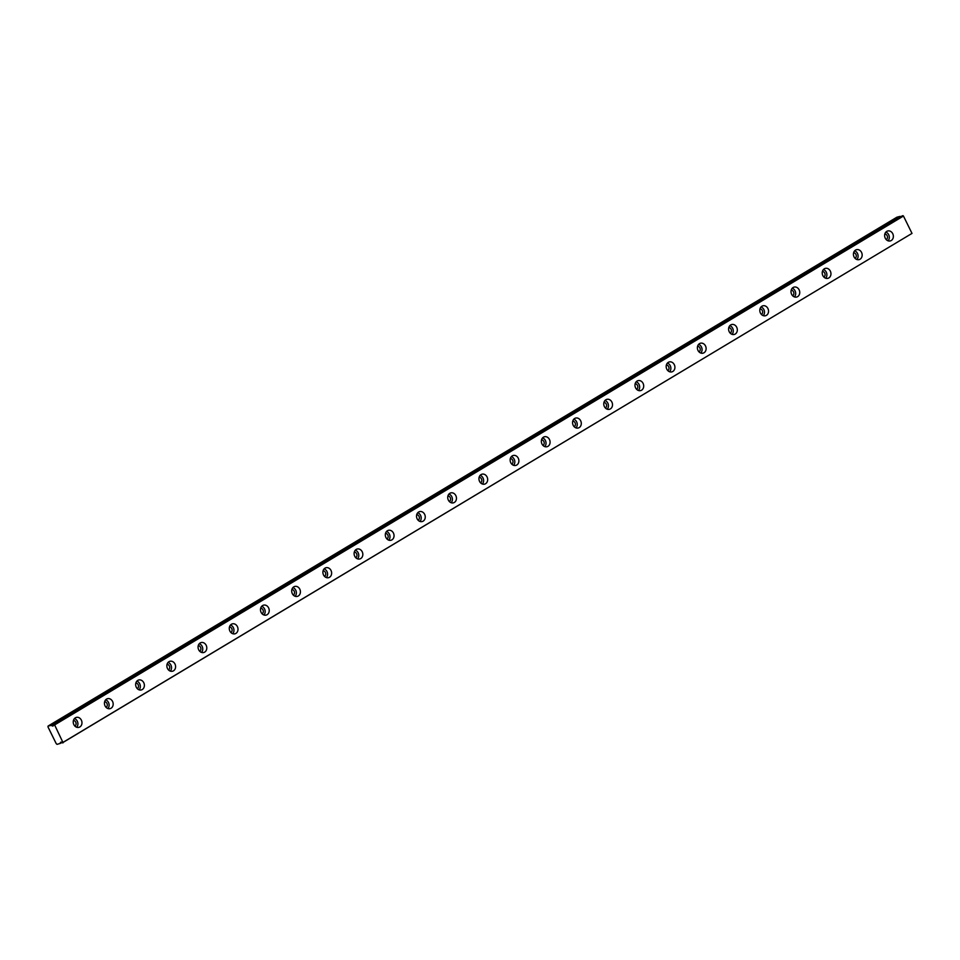 <?xml version="1.0" encoding="UTF-8"?>
<svg xmlns="http://www.w3.org/2000/svg" width="960" height="960" viewBox="0 0 960 960"><rect width="100%" height="100%" fill="white"/><g stroke="black" fill="none" stroke-linecap="round" stroke-linejoin="round"><path stroke-width="1.44" d="M53.472 724.704L902.328 215.82L903.456 216.036L912 233.4L62.316 742.884A2.136 1.128 -120.9 0 0 60.864 742.176A2.136 1.128 -120.9 0 0 60.708 742.248A2.136 1.128 -120.9 0 0 60.36 743.376L57.072 744.348L56.244 743.7L48 726.948L48.072 726.072L51.48 725.34A2.136 1.128 -120.9 0 0 53.088 725.976A2.136 1.128 -120.9 0 0 53.436 724.836L902.304 215.832M75.36 717.816A5.136 4.308 75.7 0 0 73.608 724.044A5.136 4.308 75.7 0 0 78.876 727.356A5.136 4.308 75.7 0 0 79.848 726.948A5.136 4.308 75.7 0 0 81.6 720.708A5.136 4.308 75.7 0 0 76.332 717.396A5.136 4.308 75.7 0 0 75.36 717.816M886.752 231.372A5.136 4.308 75.7 0 0 885.012 237.612A5.136 4.308 75.7 0 0 890.268 240.924A5.136 4.308 75.7 0 0 891.252 240.516A5.136 4.308 75.7 0 0 892.992 234.276A5.136 4.308 75.7 0 0 887.736 230.964A5.136 4.308 75.7 0 0 886.752 231.372M855.552 250.08A5.136 4.308 75.7 0 0 853.8 256.32A5.136 4.308 75.7 0 0 859.068 259.632A5.136 4.308 75.7 0 0 860.04 259.224A5.136 4.308 75.7 0 0 861.792 252.984A5.136 4.308 75.7 0 0 856.524 249.672A5.136 4.308 75.7 0 0 855.552 250.08M824.34 268.8A5.136 4.308 75.7 0 0 822.6 275.028A5.136 4.308 75.7 0 0 827.856 278.34A5.136 4.308 75.7 0 0 828.84 277.932A5.136 4.308 75.7 0 0 830.58 271.692A5.136 4.308 75.7 0 0 825.324 268.38A5.136 4.308 75.7 0 0 824.34 268.8M793.128 287.508A5.136 4.308 75.7 0 0 791.388 293.736A5.136 4.308 75.7 0 0 796.644 297.048A5.136 4.308 75.7 0 0 797.628 296.64A5.136 4.308 75.7 0 0 799.368 290.4A5.136 4.308 75.7 0 0 794.112 287.1A5.136 4.308 75.7 0 0 793.128 287.508M761.928 306.216A5.136 4.308 75.7 0 0 760.176 312.444A5.136 4.308 75.7 0 0 765.444 315.756A5.136 4.308 75.7 0 0 766.416 315.348A5.136 4.308 75.7 0 0 768.168 309.108A5.136 4.308 75.7 0 0 762.9 305.808A5.136 4.308 75.7 0 0 761.928 306.216M730.716 324.924A5.136 4.308 75.7 0 0 728.976 331.152A5.136 4.308 75.7 0 0 734.232 334.464A5.136 4.308 75.7 0 0 735.216 334.056A5.136 4.308 75.7 0 0 736.956 327.828A5.136 4.308 75.7 0 0 731.7 324.516A5.136 4.308 75.7 0 0 730.716 324.924M699.516 343.632A5.136 4.308 75.7 0 0 697.764 349.872A5.136 4.308 75.7 0 0 703.032 353.172A5.136 4.308 75.7 0 0 704.004 352.764A5.136 4.308 75.7 0 0 705.756 346.536A5.136 4.308 75.7 0 0 700.488 343.224A5.136 4.308 75.7 0 0 699.516 343.632M668.304 362.34A5.136 4.308 75.7 0 0 666.552 368.58A5.136 4.308 75.7 0 0 671.82 371.88A5.136 4.308 75.7 0 0 672.804 371.472A5.136 4.308 75.7 0 0 674.544 365.244A5.136 4.308 75.7 0 0 669.288 361.932A5.136 4.308 75.7 0 0 668.304 362.34M637.092 381.048A5.136 4.308 75.7 0 0 635.352 387.288A5.136 4.308 75.7 0 0 640.608 390.6A5.136 4.308 75.7 0 0 641.592 390.18A5.136 4.308 75.7 0 0 643.332 383.952A5.136 4.308 75.7 0 0 638.076 380.64A5.136 4.308 75.7 0 0 637.092 381.048M605.892 399.756A5.136 4.308 75.7 0 0 604.14 405.996A5.136 4.308 75.7 0 0 609.408 409.308A5.136 4.308 75.7 0 0 610.38 408.9A5.136 4.308 75.7 0 0 612.132 402.66A5.136 4.308 75.7 0 0 606.864 399.348A5.136 4.308 75.7 0 0 605.892 399.756M574.68 418.464A5.136 4.308 75.7 0 0 572.94 424.704A5.136 4.308 75.7 0 0 578.196 428.016A5.136 4.308 75.7 0 0 579.18 427.608A5.136 4.308 75.7 0 0 580.92 421.368A5.136 4.308 75.7 0 0 575.664 418.056A5.136 4.308 75.7 0 0 574.68 418.464M543.468 437.172A5.136 4.308 75.7 0 0 541.728 443.412A5.136 4.308 75.7 0 0 546.984 446.724A5.136 4.308 75.7 0 0 547.968 446.316A5.136 4.308 75.7 0 0 549.708 440.076A5.136 4.308 75.7 0 0 544.452 436.764A5.136 4.308 75.7 0 0 543.468 437.172M512.268 455.88A5.136 4.308 75.7 0 0 510.516 462.12A5.136 4.308 75.7 0 0 515.784 465.432A5.136 4.308 75.7 0 0 516.756 465.024A5.136 4.308 75.7 0 0 518.508 458.784A5.136 4.308 75.7 0 0 513.24 455.472A5.136 4.308 75.7 0 0 512.268 455.88M481.056 474.588A5.136 4.308 75.7 0 0 479.316 480.828A5.136 4.308 75.7 0 0 484.572 484.14A5.136 4.308 75.7 0 0 485.556 483.732A5.136 4.308 75.7 0 0 487.296 477.492A5.136 4.308 75.7 0 0 482.04 474.18A5.136 4.308 75.7 0 0 481.056 474.588M449.844 493.308A5.136 4.308 75.7 0 0 448.104 499.536A5.136 4.308 75.7 0 0 453.36 502.848A5.136 4.308 75.7 0 0 454.344 502.44A5.136 4.308 75.7 0 0 456.084 496.2A5.136 4.308 75.7 0 0 450.828 492.888A5.136 4.308 75.7 0 0 449.844 493.308M418.644 512.016A5.136 4.308 75.7 0 0 416.892 518.244A5.136 4.308 75.7 0 0 422.16 521.556A5.136 4.308 75.7 0 0 423.132 521.148A5.136 4.308 75.7 0 0 424.884 514.908A5.136 4.308 75.7 0 0 419.616 511.608A5.136 4.308 75.7 0 0 418.644 512.016M387.432 530.724A5.136 4.308 75.7 0 0 385.692 536.952A5.136 4.308 75.7 0 0 390.948 540.264A5.136 4.308 75.7 0 0 391.932 539.856A5.136 4.308 75.7 0 0 393.672 533.616A5.136 4.308 75.7 0 0 388.416 530.316A5.136 4.308 75.7 0 0 387.432 530.724M356.22 549.432A5.136 4.308 75.7 0 0 354.48 555.66A5.136 4.308 75.7 0 0 359.736 558.972A5.136 4.308 75.7 0 0 360.72 558.564A5.136 4.308 75.7 0 0 362.46 552.336A5.136 4.308 75.7 0 0 357.204 549.024A5.136 4.308 75.7 0 0 356.22 549.432M325.02 568.14A5.136 4.308 75.7 0 0 323.268 574.38A5.136 4.308 75.7 0 0 328.536 577.68A5.136 4.308 75.7 0 0 329.508 577.272A5.136 4.308 75.7 0 0 331.26 571.044A5.136 4.308 75.7 0 0 325.992 567.732A5.136 4.308 75.7 0 0 325.02 568.14M293.808 586.848A5.136 4.308 75.7 0 0 292.068 593.088A5.136 4.308 75.7 0 0 297.324 596.388A5.136 4.308 75.7 0 0 298.308 595.98A5.136 4.308 75.7 0 0 300.048 589.752A5.136 4.308 75.7 0 0 294.792 586.44A5.136 4.308 75.7 0 0 293.808 586.848M262.608 605.556A5.136 4.308 75.7 0 0 260.856 611.796A5.136 4.308 75.7 0 0 266.124 615.108A5.136 4.308 75.7 0 0 267.096 614.688A5.136 4.308 75.7 0 0 268.848 608.46A5.136 4.308 75.7 0 0 263.58 605.148A5.136 4.308 75.7 0 0 262.608 605.556M231.396 624.264A5.136 4.308 75.7 0 0 229.656 630.504A5.136 4.308 75.7 0 0 234.912 633.816A5.136 4.308 75.7 0 0 235.896 633.408A5.136 4.308 75.7 0 0 237.636 627.168A5.136 4.308 75.7 0 0 232.38 623.856A5.136 4.308 75.7 0 0 231.396 624.264M200.184 642.972A5.136 4.308 75.7 0 0 198.444 649.212A5.136 4.308 75.7 0 0 203.7 652.524A5.136 4.308 75.7 0 0 204.684 652.116A5.136 4.308 75.7 0 0 206.424 645.876A5.136 4.308 75.7 0 0 201.168 642.564A5.136 4.308 75.7 0 0 200.184 642.972M168.984 661.68A5.136 4.308 75.7 0 0 167.232 667.92A5.136 4.308 75.7 0 0 172.5 671.232A5.136 4.308 75.7 0 0 173.472 670.824A5.136 4.308 75.7 0 0 175.224 664.584A5.136 4.308 75.7 0 0 169.956 661.272A5.136 4.308 75.7 0 0 168.984 661.68M137.772 680.388A5.136 4.308 75.7 0 0 136.032 686.628A5.136 4.308 75.7 0 0 141.288 689.94A5.136 4.308 75.7 0 0 142.272 689.532A5.136 4.308 75.7 0 0 144.012 683.292A5.136 4.308 75.7 0 0 138.756 679.98A5.136 4.308 75.7 0 0 137.772 680.388M106.56 699.096A5.136 4.308 75.7 0 0 104.82 705.336A5.136 4.308 75.7 0 0 110.076 708.648A5.136 4.308 75.7 0 0 111.06 708.24A5.136 4.308 75.7 0 0 112.8 702A5.136 4.308 75.7 0 0 107.544 698.688A5.136 4.308 75.7 0 0 106.56 699.096M63.108 742.812L54.612 724.92L53.496 724.692M51.48 725.34L900.156 216.372L896.928 217.188L48.072 726.072M73.44 720.444A3 2.52 -104.3 0 1 74.868 726.072M884.844 234.012A3 2.52 -104.3 0 1 886.272 239.64M853.632 252.72A3 2.52 -104.3 0 1 855.06 258.348M822.42 271.428A3 2.52 -104.3 0 1 823.86 277.056M791.22 290.136A3 2.52 -104.3 0 1 792.648 295.764M760.008 308.844A3 2.52 -104.3 0 1 761.436 314.472M728.796 327.552A3 2.52 -104.3 0 1 730.236 333.18M697.596 346.26A3 2.52 -104.3 0 1 699.024 351.888M666.384 364.98A3 2.52 -104.3 0 1 667.824 370.596M635.172 383.688A3 2.52 -104.3 0 1 636.612 389.304M603.972 402.396A3 2.52 -104.3 0 1 605.4 408.012M572.76 421.104A3 2.52 -104.3 0 1 574.2 426.732M541.56 439.812A3 2.52 -104.3 0 1 542.988 445.44M510.348 458.52A3 2.52 -104.3 0 1 511.776 464.148M479.136 477.228A3 2.52 -104.3 0 1 480.576 482.856M447.936 495.936A3 2.52 -104.3 0 1 449.364 501.564M416.724 514.644A3 2.52 -104.3 0 1 418.152 520.272M385.512 533.352A3 2.52 -104.3 0 1 386.952 538.98M354.312 552.06A3 2.52 -104.3 0 1 355.74 557.688M323.1 570.768A3 2.52 -104.3 0 1 324.528 576.396M291.888 589.488A3 2.52 -104.3 0 1 293.328 595.104M260.688 608.196A3 2.52 -104.3 0 1 262.116 613.812M229.476 626.904A3 2.52 -104.3 0 1 230.916 632.52M198.264 645.612A3 2.52 -104.3 0 1 199.704 651.228M167.064 664.32A3 2.52 -104.3 0 1 168.492 669.948M135.852 683.028A3 2.52 -104.3 0 1 137.292 688.656M104.652 701.736A3 2.52 -104.3 0 1 106.08 707.364M912 233.4L63.156 742.284M54.612 724.92L903.456 216.036M76.68 727.248A5.136 4.308 75.7 0 0 77.724 722.352A5.136 4.308 75.7 0 0 74.472 718.548M888.084 240.816A5.136 4.308 75.7 0 0 889.128 235.908A5.136 4.308 75.7 0 0 885.864 232.104M856.884 259.524A5.136 4.308 75.7 0 0 857.916 254.628A5.136 4.308 75.7 0 0 854.664 250.812M825.672 278.232A5.136 4.308 75.7 0 0 826.716 273.336A5.136 4.308 75.7 0 0 823.452 269.532M794.46 296.94A5.136 4.308 75.7 0 0 795.504 292.044A5.136 4.308 75.7 0 0 792.24 288.24M763.26 315.648A5.136 4.308 75.7 0 0 764.304 310.752A5.136 4.308 75.7 0 0 761.04 306.948M732.048 334.356A5.136 4.308 75.7 0 0 733.092 329.46A5.136 4.308 75.7 0 0 729.828 325.656M700.836 353.064A5.136 4.308 75.7 0 0 701.88 348.168A5.136 4.308 75.7 0 0 698.616 344.364M669.636 371.772A5.136 4.308 75.7 0 0 670.68 366.876A5.136 4.308 75.7 0 0 667.416 363.072M638.424 390.492A5.136 4.308 75.7 0 0 639.468 385.584A5.136 4.308 75.7 0 0 636.204 381.78M607.212 409.2A5.136 4.308 75.7 0 0 608.256 404.292A5.136 4.308 75.7 0 0 605.004 400.488M576.012 427.908A5.136 4.308 75.7 0 0 577.056 423A5.136 4.308 75.7 0 0 573.792 419.196M544.8 446.616A5.136 4.308 75.7 0 0 545.844 441.708A5.136 4.308 75.7 0 0 542.58 437.904M513.588 465.324A5.136 4.308 75.7 0 0 514.632 460.416A5.136 4.308 75.7 0 0 511.38 456.612M482.388 484.032A5.136 4.308 75.7 0 0 483.432 479.136A5.136 4.308 75.7 0 0 480.168 475.32M451.176 502.74A5.136 4.308 75.7 0 0 452.22 497.844A5.136 4.308 75.7 0 0 448.956 494.04M419.976 521.448A5.136 4.308 75.7 0 0 421.008 516.552A5.136 4.308 75.7 0 0 417.756 512.748M388.764 540.156A5.136 4.308 75.7 0 0 389.808 535.26A5.136 4.308 75.7 0 0 386.544 531.456M357.552 558.864A5.136 4.308 75.7 0 0 358.596 553.968A5.136 4.308 75.7 0 0 355.332 550.164M326.352 577.572A5.136 4.308 75.7 0 0 327.396 572.676A5.136 4.308 75.7 0 0 324.132 568.872M295.14 596.28A5.136 4.308 75.7 0 0 296.184 591.384A5.136 4.308 75.7 0 0 292.92 587.58M263.928 615A5.136 4.308 75.7 0 0 264.972 610.092A5.136 4.308 75.7 0 0 261.708 606.288M232.728 633.708A5.136 4.308 75.7 0 0 233.772 628.8A5.136 4.308 75.7 0 0 230.508 624.996M201.516 652.416A5.136 4.308 75.7 0 0 202.56 647.508A5.136 4.308 75.7 0 0 199.296 643.704M170.304 671.124A5.136 4.308 75.7 0 0 171.348 666.216A5.136 4.308 75.7 0 0 168.096 662.412M139.104 689.832A5.136 4.308 75.7 0 0 140.148 684.924A5.136 4.308 75.7 0 0 136.884 681.12M107.892 708.54A5.136 4.308 75.7 0 0 108.936 703.644A5.136 4.308 75.7 0 0 105.672 699.828M54.108 724.536L902.964 215.652M900.156 216.372L51.312 725.256M61.86 742.476L60.36 743.376"/></g></svg>
